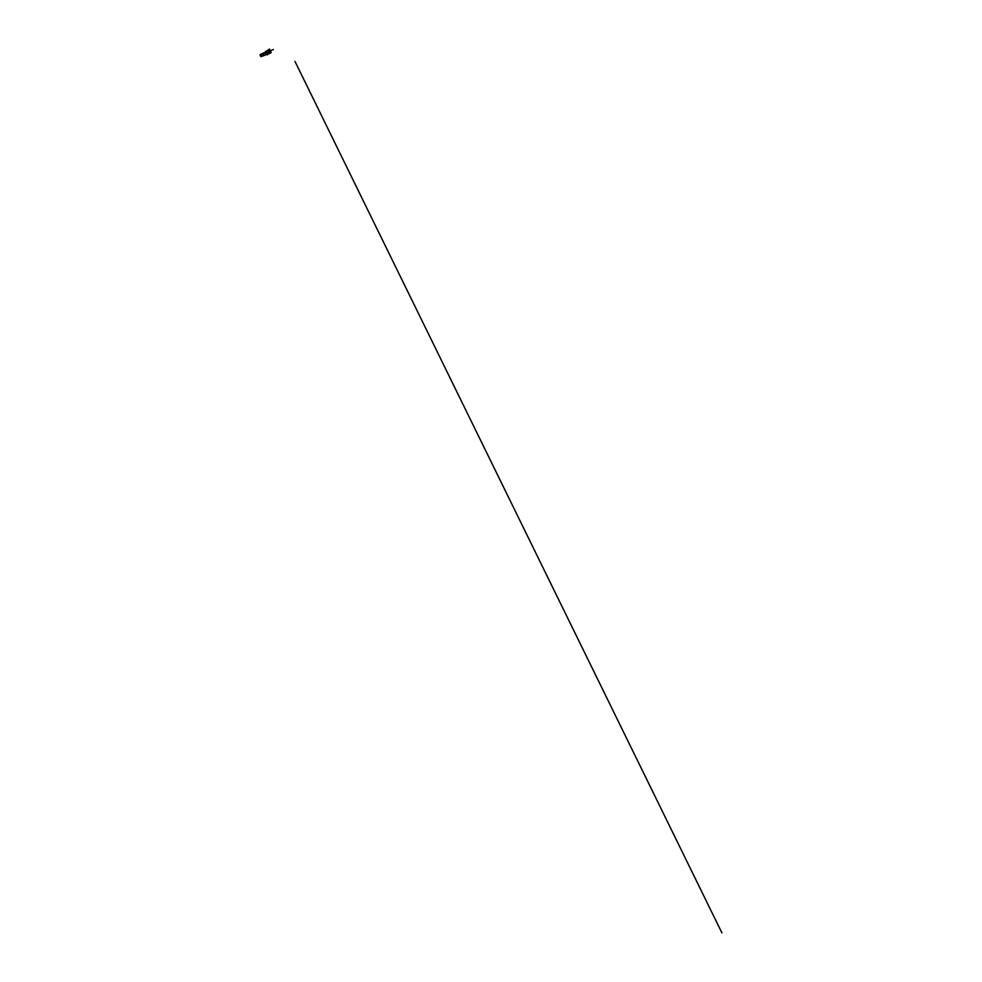 <?xml version="1.0" encoding="UTF-8"?>
<svg xmlns="http://www.w3.org/2000/svg" width="982" height="982" viewBox="0 0 982 982"><rect width="100%" height="100%" fill="white"/><g stroke="black" fill="none" stroke-linecap="round" stroke-linejoin="round"><path stroke-width="1.47" d="M267.89 54.538L267.141 54.894L267.89 54.538M267.877 54.513L267.202 54.857M269.731 52.427L270.025 51.702L269.731 52.427M270.185 51.85L270.075 52.709M268.81 50.561L269.117 49.837L268.81 50.561M269.007 49.837L269.154 50.843M269.485 49.1L271.155 52.488L269.485 49.1M271.155 52.488L269.387 53.728L267.718 50.303L265.57 51.53M269.387 53.728L271.155 52.525M269.669 53.58L267.718 50.303M266.22 51.359L267.718 50.831L268.97 53.384L266.92 54.562M267.976 50.205L269.007 49.321L267.976 50.205M265.877 51.665L267.079 51.273L265.373 51.911L266.564 54.341L268.258 53.691L267.006 51.383M268.332 53.666L267.104 51.322M266.49 54.587L267.362 54.096M261.052 56.551L260.255 54.648M260.095 54.734L261.151 55.238L260.905 56.6M262.673 54.882L263.544 55.679L263.458 54.231L262.575 53.445L262.562 54.624M262.427 53.507L263.483 54.219L263.397 55.741M269.608 51.26L273.389 49.481M721.93 932.9L294.968 61.387M269.62 53.568L270.651 52.709L269.007 49.358M269.129 49.284L267.988 50.156M264.821 52.39L266.085 54.722L265.336 51.936L264.723 52.439M265.017 53.875L265.95 54.722L265.852 53.188L264.919 52.353L262.55 53.372M268.123 53.752L267.472 53.985L266.257 51.494L265.349 51.886L266.257 51.494M264.637 52.476L265.373 51.911L264.637 52.476M267.472 53.985L265.84 54.759M260.966 55.348L260.316 55.876L260.107 54.845L260.966 55.336M263.544 55.679L261.237 56.674M263.581 55.741L265.95 54.722M262.575 53.445L260.267 54.44M266.588 54.538L268.049 53.85"/></g></svg>
